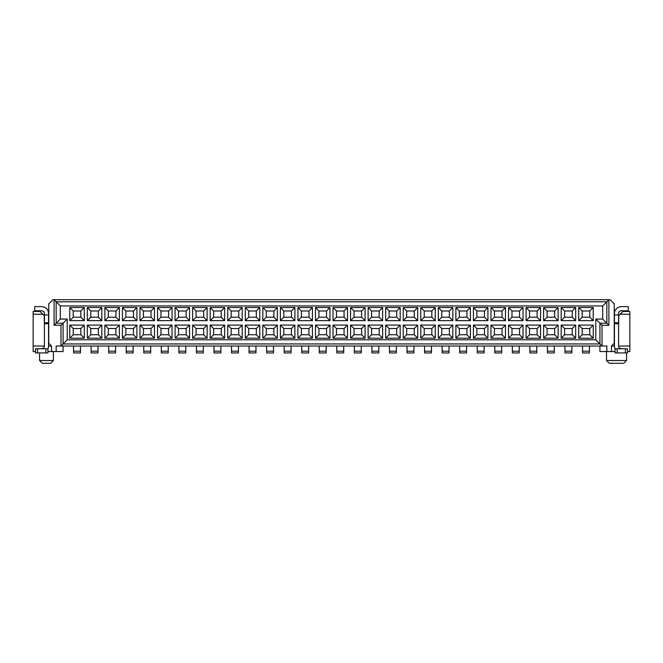 <?xml version="1.0" encoding="UTF-8"?>
<svg xmlns="http://www.w3.org/2000/svg" width="663" height="663" viewBox="0 0 663 663"><rect width="100%" height="100%" fill="white"/><g stroke="black" fill="none" stroke-linecap="round" stroke-linejoin="round"><path stroke-width="0.99" d="M35.495 348.771L35.495 352.923L35.495 348.771L47.935 348.771L47.935 352.923L35.495 352.923L35.495 351.539L33.15 351.539L33.15 346.011L44.413 346.011L44.413 313.533A2.76 2.76 0 0 0 41.645 310.773L34.741 310.773L34.741 306.629L41.645 306.629A6.912 6.912 0 0 1 48.556 313.533L48.556 346.011L51.532 346.011L48.764 343.243L48.764 303.861L52.907 299.717L610.093 299.717L614.236 303.861L614.236 343.243L611.468 346.011L614.444 346.011L614.444 313.533A6.912 6.912 0 0 1 621.355 306.629L628.259 306.629L628.259 310.773L621.355 310.773A2.76 2.76 0 0 0 618.587 313.533L618.587 346.011L629.85 346.011L629.85 314.229L620.178 314.229L618.794 315.605L618.587 327.356M51.532 346.011L51.532 351.539L56.156 351.539L56.156 346.011L60.996 346.011L60.996 325.284L54.084 325.284L54.084 299.717L56.156 301.789L56.156 323.212L54.084 325.284M615.065 351.539L606.844 351.539L606.844 346.011L602.004 346.011L599.932 343.94L63.068 343.94L67.212 339.788L67.212 319.06L60.308 319.06L60.308 305.933L602.692 305.933L608.916 299.717L608.916 325.284L602.004 325.284L602.004 346.011L60.996 346.011L63.068 343.94L63.068 323.212L60.996 325.284M67.212 319.06L63.068 323.212L56.156 323.212L60.308 319.06M60.308 305.933L56.156 301.789L606.844 301.789L606.844 323.212L608.916 325.284M56.156 351.539L63.068 351.539L63.068 346.011M33.15 346.011L33.15 311.461L40.062 311.461L44.206 315.605L44.413 327.356M33.15 314.229L42.822 314.229M51.532 351.539L47.935 351.539M53.396 351.539L53.396 360.523L39.573 360.523L39.573 352.923M53.396 360.523L50.628 363.283L42.341 363.283L39.573 360.523M44.413 314.917L48.556 314.917M44.413 346.011A2.76 2.76 0 0 1 43.725 347.835L43.725 348.771M47.935 348.871A6.912 6.912 0 0 0 48.556 346.011M41.645 348.771L43.725 347.835M595.788 339.788L595.788 319.06L602.692 319.06L606.844 323.212L599.932 323.212L599.932 343.94L595.788 339.788L67.212 339.788M602.692 319.06L602.692 305.933M294.878 325.077L280.366 325.077L280.366 338.205L294.878 338.205L294.878 325.077L291.422 328.533L283.822 328.533L283.822 334.749L291.422 334.749L291.422 328.533M294.878 307.524L280.366 307.524L280.366 320.652L294.878 320.652L294.878 307.524L291.422 310.98L283.822 310.98L283.822 317.196L291.422 317.196L291.422 310.98M277.333 325.077L262.821 325.077L262.821 338.205L277.333 338.205L277.333 325.077L273.877 328.533L266.277 328.533L266.277 334.749L273.877 334.749L273.877 328.533M277.333 307.524L262.821 307.524L262.821 320.652L277.333 320.652L277.333 307.524L273.877 310.98L266.277 310.98L266.277 317.196L273.877 317.196L273.877 310.98M259.78 325.077L245.269 325.077L245.269 338.205L259.78 338.205L259.78 325.077L256.324 328.533L248.724 328.533L248.724 334.749L256.324 334.749L256.324 328.533M259.78 307.524L245.269 307.524L245.269 320.652L259.78 320.652L259.78 307.524L256.324 310.98L248.724 310.98L248.724 317.196L256.324 317.196L256.324 310.98M242.227 325.077L227.724 325.077L227.724 338.205L242.227 338.205L242.227 325.077L238.771 328.533L231.172 328.533L231.172 334.749L238.771 334.749L238.771 328.533M242.227 307.524L227.724 307.524L227.724 320.652L242.227 320.652L242.227 307.524L238.771 310.98L231.172 310.98L231.172 317.196L238.771 317.196L238.771 310.98M224.682 325.077L210.171 325.077L210.171 338.205L224.682 338.205L224.682 325.077L221.227 328.533L213.627 328.533L213.627 334.749L221.227 334.749L221.227 328.533M224.682 307.524L210.171 307.524L210.171 320.652L224.682 320.652L224.682 307.524L221.227 310.98L213.627 310.98L213.627 317.196L221.227 317.196L221.227 310.98M207.129 325.077L192.618 325.077L192.618 338.205L207.129 338.205L207.129 325.077L203.674 328.533L196.074 328.533L196.074 334.749L203.674 334.749L203.674 328.533M207.129 307.524L192.618 307.524L192.618 320.652L207.129 320.652L207.129 307.524L203.674 310.98L196.074 310.98L196.074 317.196L203.674 317.196L203.674 310.98M189.577 325.077L175.073 325.077L175.073 338.205L189.577 338.205L189.577 325.077L186.129 328.533L178.521 328.533L178.521 334.749L186.129 334.749L186.129 328.533M189.577 307.524L175.073 307.524L175.073 320.652L189.577 320.652L189.577 307.524L186.129 310.98L178.521 310.98L178.521 317.196L186.129 317.196L186.129 310.98M172.032 325.077L157.521 325.077L157.521 338.205L172.032 338.205L172.032 325.077L168.576 328.533L160.976 328.533L160.976 334.749L168.576 334.749L168.576 328.533M172.032 307.524L157.521 307.524L157.521 320.652L172.032 320.652L172.032 307.524L168.576 310.98L160.976 310.98L160.976 317.196L168.576 317.196L168.576 310.98M154.479 325.077L139.968 325.077L139.968 338.205L154.479 338.205L154.479 325.077L151.023 328.533L143.423 328.533L143.423 334.749L151.023 334.749L151.023 328.533M154.479 307.524L139.968 307.524L139.968 320.652L154.479 320.652L154.479 307.524L151.023 310.98L143.423 310.98L143.423 317.196L151.023 317.196L151.023 310.98M136.926 325.077L122.423 325.077L122.423 338.205L136.926 338.205L136.926 325.077L133.478 328.533L125.879 328.533L125.879 334.749L133.478 334.749L133.478 328.533M136.926 307.524L122.423 307.524L122.423 320.652L136.926 320.652L136.926 307.524L133.478 310.98L125.879 310.98L125.879 317.196L133.478 317.196L133.478 310.98M119.381 325.077L104.87 325.077L104.87 338.205L119.381 338.205L119.381 325.077L115.926 328.533L108.326 328.533L108.326 334.749L115.926 334.749L115.926 328.533M119.381 307.524L104.87 307.524L104.87 320.652L119.381 320.652L119.381 307.524L115.926 310.98L108.326 310.98L108.326 317.196L115.926 317.196L115.926 310.98M101.829 325.077L87.317 325.077L87.317 338.205L101.829 338.205L101.829 325.077L98.373 328.533L90.773 328.533L90.773 334.749L98.373 334.749L98.373 328.533M101.829 307.524L87.317 307.524L87.317 320.652L101.829 320.652L101.829 307.524L98.373 310.98L90.773 310.98L90.773 317.196L98.373 317.196L98.373 310.98M84.284 325.077L69.772 325.077L69.772 338.205L84.284 338.205L84.284 325.077L80.828 328.533L73.228 328.533L73.228 334.749L80.828 334.749L80.828 328.533M84.284 307.524L69.772 307.524L69.772 320.652L84.284 320.652L84.284 307.524L80.828 310.98L73.228 310.98L73.228 317.196L80.828 317.196L80.828 310.98M312.43 307.524L297.919 307.524L297.919 320.652L312.43 320.652L312.43 307.524L308.975 310.98L301.375 310.98L301.375 317.196L308.975 317.196L308.975 310.98M312.43 325.077L297.919 325.077L297.919 338.205L312.43 338.205L312.43 325.077L308.975 328.533L301.375 328.533L301.375 334.749L308.975 334.749L308.975 328.533M329.983 307.524L315.472 307.524L315.472 320.652L329.983 320.652L329.983 307.524L326.527 310.98L318.928 310.98L318.928 317.196L326.527 317.196L326.527 310.98M329.983 325.077L315.472 325.077L315.472 338.205L329.983 338.205L329.983 325.077L326.527 328.533L318.928 328.533L318.928 334.749L326.527 334.749L326.527 328.533M347.528 307.524L333.017 307.524L333.017 320.652L347.528 320.652L347.528 307.524L344.072 310.98L336.472 310.98L336.472 317.196L344.072 317.196L344.072 310.98M347.528 325.077L333.017 325.077L333.017 338.205L347.528 338.205L347.528 325.077L344.072 328.533L336.472 328.533L336.472 334.749L344.072 334.749L344.072 328.533M365.081 307.524L350.57 307.524L350.57 320.652L365.081 320.652L365.081 307.524L361.625 310.98L354.025 310.98L354.025 317.196L361.625 317.196L361.625 310.98M365.081 325.077L350.57 325.077L350.57 338.205L365.081 338.205L365.081 325.077L361.625 328.533L354.025 328.533L354.025 334.749L361.625 334.749L361.625 328.533M368.122 307.524L382.634 307.524L382.634 320.652L368.122 320.652L368.122 307.524L371.578 310.98L379.178 310.98L382.634 307.524M368.122 325.077L382.634 325.077L382.634 338.205L368.122 338.205L368.122 325.077L371.578 328.533L379.178 328.533L382.634 325.077M385.667 307.524L400.179 307.524L400.179 320.652L385.667 320.652L385.667 307.524L389.123 310.98L396.723 310.98L400.179 307.524M385.667 325.077L400.179 325.077L400.179 338.205L385.667 338.205L385.667 325.077L389.123 328.533L396.723 328.533L400.179 325.077M403.22 307.524L417.731 307.524L417.731 320.652L403.22 320.652L403.22 307.524L406.676 310.98L414.276 310.98L417.731 307.524M403.22 325.077L417.731 325.077L417.731 338.205L403.22 338.205L403.22 325.077L406.676 328.533L414.276 328.533L417.731 325.077M420.773 307.524L435.276 307.524L435.276 320.652L420.773 320.652L420.773 307.524L424.229 310.98L431.828 310.98L435.276 307.524M420.773 325.077L435.276 325.077L435.276 338.205L420.773 338.205L420.773 325.077L424.229 328.533L431.828 328.533L435.276 325.077M438.318 307.524L452.829 307.524L452.829 320.652L438.318 320.652L438.318 307.524L441.773 310.98L449.373 310.98L452.829 307.524M438.318 325.077L452.829 325.077L452.829 338.205L438.318 338.205L438.318 325.077L441.773 328.533L449.373 328.533L452.829 325.077M455.871 307.524L470.382 307.524L470.382 320.652L455.871 320.652L455.871 307.524L459.326 310.98L466.926 310.98L470.382 307.524M455.871 325.077L470.382 325.077L470.382 338.205L455.871 338.205L455.871 325.077L459.326 328.533L466.926 328.533L470.382 325.077M473.423 307.524L487.927 307.524L487.927 320.652L473.423 320.652L473.423 307.524L476.871 310.98L484.479 310.98L487.927 307.524M473.423 325.077L487.927 325.077L487.927 338.205L473.423 338.205L473.423 325.077L476.871 328.533L484.479 328.533L487.927 325.077M490.968 307.524L505.479 307.524L505.479 320.652L490.968 320.652L490.968 307.524L494.424 310.98L502.024 310.98L505.479 307.524M490.968 325.077L505.479 325.077L505.479 338.205L490.968 338.205L490.968 325.077L494.424 328.533L502.024 328.533L505.479 325.077M508.521 307.524L523.032 307.524L523.032 320.652L508.521 320.652L508.521 307.524L511.977 310.98L519.577 310.98L523.032 307.524M508.521 325.077L523.032 325.077L523.032 338.205L508.521 338.205L508.521 325.077L511.977 328.533L519.577 328.533L523.032 325.077M526.074 307.524L540.577 307.524L540.577 320.652L526.074 320.652L526.074 307.524L529.522 310.98L537.121 310.98L540.577 307.524M526.074 325.077L540.577 325.077L540.577 338.205L526.074 338.205L526.074 325.077L529.522 328.533L537.121 328.533L540.577 325.077M543.619 307.524L558.13 307.524L558.13 320.652L543.619 320.652L543.619 307.524L547.074 310.98L554.674 310.98L558.13 307.524M543.619 325.077L558.13 325.077L558.13 338.205L543.619 338.205L543.619 325.077L547.074 328.533L554.674 328.533L558.13 325.077M561.171 307.524L575.683 307.524L575.683 320.652L561.171 320.652L561.171 307.524L564.627 310.98L572.227 310.98L575.683 307.524M561.171 325.077L575.683 325.077L575.683 338.205L561.171 338.205L561.171 325.077L564.627 328.533L572.227 328.533L575.683 325.077M578.716 307.524L593.228 307.524L593.228 320.652L578.716 320.652L578.716 307.524L582.172 310.98L589.772 310.98L593.228 307.524M578.716 325.077L593.228 325.077L593.228 338.205L578.716 338.205L578.716 325.077L582.172 328.533L589.772 328.533L593.228 325.077M69.772 307.524L73.228 310.98M80.828 317.196L84.284 320.652M69.772 320.652L73.228 317.196M69.772 325.077L73.228 328.533M80.828 334.749L84.284 338.205M69.772 338.205L73.228 334.749M87.317 307.524L90.773 310.98M98.373 317.196L101.829 320.652M87.317 320.652L90.773 317.196M87.317 325.077L90.773 328.533M98.373 334.749L101.829 338.205M87.317 338.205L90.773 334.749M104.87 307.524L108.326 310.98M115.926 317.196L119.381 320.652M104.87 320.652L108.326 317.196M104.87 325.077L108.326 328.533M115.926 334.749L119.381 338.205M104.87 338.205L108.326 334.749M122.423 307.524L125.879 310.98M133.478 317.196L136.926 320.652M122.423 320.652L125.879 317.196M122.423 325.077L125.879 328.533M133.478 334.749L136.926 338.205M122.423 338.205L125.879 334.749M139.968 307.524L143.423 310.98M151.023 317.196L154.479 320.652M139.968 320.652L143.423 317.196M139.968 325.077L143.423 328.533M151.023 334.749L154.479 338.205M139.968 338.205L143.423 334.749M157.521 307.524L160.976 310.98M168.576 317.196L172.032 320.652M157.521 320.652L160.976 317.196M157.521 325.077L160.976 328.533M168.576 334.749L172.032 338.205M157.521 338.205L160.976 334.749M175.073 307.524L178.521 310.98M186.129 317.196L189.577 320.652M175.073 320.652L178.521 317.196M175.073 325.077L178.521 328.533M186.129 334.749L189.577 338.205M175.073 338.205L178.521 334.749M192.618 307.524L196.074 310.98M203.674 317.196L207.129 320.652M192.618 320.652L196.074 317.196M192.618 325.077L196.074 328.533M203.674 334.749L207.129 338.205M192.618 338.205L196.074 334.749M210.171 307.524L213.627 310.98M221.227 317.196L224.682 320.652M210.171 320.652L213.627 317.196M210.171 325.077L213.627 328.533M221.227 334.749L224.682 338.205M210.171 338.205L213.627 334.749M227.724 307.524L231.172 310.98M238.771 317.196L242.227 320.652M227.724 320.652L231.172 317.196M227.724 325.077L231.172 328.533M238.771 334.749L242.227 338.205M227.724 338.205L231.172 334.749M245.269 307.524L248.724 310.98M256.324 317.196L259.78 320.652M245.269 320.652L248.724 317.196M245.269 325.077L248.724 328.533M256.324 334.749L259.78 338.205M245.269 338.205L248.724 334.749M262.821 307.524L266.277 310.98M273.877 317.196L277.333 320.652M262.821 320.652L266.277 317.196M262.821 325.077L266.277 328.533M273.877 334.749L277.333 338.205M262.821 338.205L266.277 334.749M280.366 307.524L283.822 310.98M291.422 317.196L294.878 320.652M280.366 320.652L283.822 317.196M280.366 325.077L283.822 328.533M291.422 334.749L294.878 338.205M280.366 338.205L283.822 334.749M297.919 307.524L301.375 310.98M308.975 317.196L312.43 320.652M297.919 320.652L301.375 317.196M297.919 325.077L301.375 328.533M308.975 334.749L312.43 338.205M297.919 338.205L301.375 334.749M315.472 307.524L318.928 310.98M326.527 317.196L329.983 320.652M315.472 320.652L318.928 317.196M315.472 325.077L318.928 328.533M326.527 334.749L329.983 338.205M315.472 338.205L318.928 334.749M333.017 307.524L336.472 310.98M344.072 317.196L347.528 320.652M333.017 320.652L336.472 317.196M333.017 325.077L336.472 328.533M344.072 334.749L347.528 338.205M333.017 338.205L336.472 334.749M350.57 307.524L354.025 310.98M361.625 317.196L365.081 320.652M350.57 320.652L354.025 317.196M350.57 325.077L354.025 328.533M361.625 334.749L365.081 338.205M350.57 338.205L354.025 334.749M75.367 352.923L73.568 352.923L73.568 346.011M73.568 351.191L80.48 351.191L80.48 346.011M80.48 351.191L80.48 352.923L73.568 352.923M78.682 352.923L80.48 352.923M92.919 352.923L91.121 352.923L91.121 346.011M91.121 351.191L98.033 351.191L98.033 346.011M98.033 351.191L98.033 352.923L91.121 352.923M96.234 352.923L98.033 352.923M110.464 352.923L108.674 352.923L108.674 346.011M108.674 351.191L115.577 351.191L115.577 346.011M115.577 351.191L115.577 352.923L108.674 352.923M113.787 352.923L115.577 352.923M128.017 352.923L126.219 352.923L126.219 346.011M126.219 351.191L133.13 351.191L133.13 346.011M133.13 351.191L133.13 352.923L126.219 352.923M131.332 352.923L133.13 352.923M145.57 352.923L143.772 352.923L143.772 346.011M143.772 351.191L150.683 351.191L150.683 346.011M150.683 351.191L150.683 352.923L143.772 352.923M148.885 352.923L150.683 352.923M163.115 352.923L161.316 352.923L161.316 346.011M161.316 351.191L168.228 351.191L168.228 346.011M168.228 351.191L168.228 352.923L161.316 352.923M166.43 352.923L168.228 352.923M180.667 352.923L178.869 352.923L178.869 346.011M178.869 351.191L185.781 351.191L185.781 346.011M185.781 351.191L185.781 352.923L178.869 352.923M183.982 352.923L185.781 352.923M198.22 352.923L196.422 352.923L196.422 346.011M196.422 351.191L203.334 351.191L203.334 346.011M203.334 351.191L203.334 352.923L196.422 352.923M201.535 352.923L203.334 352.923M215.765 352.923L213.967 352.923L213.967 346.011M213.967 351.191L220.878 351.191L220.878 346.011M220.878 351.191L220.878 352.923L213.967 352.923M219.08 352.923L220.878 352.923M233.318 352.923L231.52 352.923L231.52 346.011M231.52 351.191L238.431 351.191L238.431 346.011M238.431 351.191L238.431 352.923L231.52 352.923M236.633 352.923L238.431 352.923M250.863 352.923L249.073 352.923L249.073 346.011M249.073 351.191L255.976 351.191L255.976 346.011M255.976 351.191L255.976 352.923L249.073 352.923M254.186 352.923L255.976 352.923M268.416 352.923L266.617 352.923L266.617 346.011M266.617 351.191L273.529 351.191L273.529 346.011M273.529 351.191L273.529 352.923L266.617 352.923M271.731 352.923L273.529 352.923M285.968 352.923L284.17 352.923L284.17 346.011M284.17 351.191L291.082 351.191L291.082 346.011M291.082 351.191L291.082 352.923L284.17 352.923M289.283 352.923L291.082 352.923M303.513 352.923L301.723 352.923L301.723 346.011M301.723 351.191L308.626 351.191L308.626 346.011M308.626 351.191L308.626 352.923L301.723 352.923M306.836 352.923L308.626 352.923M321.066 352.923L319.268 352.923L319.268 346.011M319.268 351.191L326.179 351.191L326.179 346.011M326.179 351.191L326.179 352.923L319.268 352.923M324.381 352.923L326.179 352.923M338.619 352.923L336.821 352.923L336.821 346.011M336.821 351.191L343.732 351.191L343.732 346.011M343.732 351.191L343.732 352.923L336.821 352.923M341.934 352.923L343.732 352.923M356.164 352.923L354.374 352.923L354.374 346.011M354.374 351.191L361.277 351.191L361.277 346.011M361.277 351.191L361.277 352.923L354.374 352.923M359.487 352.923L361.277 352.923M611.468 351.539L611.468 346.011M606.844 351.539L599.932 351.539L599.932 346.011M629.85 346.011L629.85 351.539L627.505 351.539L627.505 352.923L615.065 352.923L615.065 348.771L627.505 348.771L627.505 351.539M595.788 319.06L602.004 325.284M620.178 314.229L622.938 311.461L629.85 311.461L629.85 314.229M626.535 352.923L626.535 360.523L606.496 360.523L606.496 351.539M615.065 348.871A6.912 6.912 0 0 1 614.444 346.011M619.275 348.771L619.275 347.835A2.76 2.76 0 0 1 618.587 346.011M618.587 314.917L614.444 314.917M619.275 347.835L621.355 348.771M606.496 360.523L609.264 363.283L623.767 363.283L626.535 360.523M379.178 310.98L379.178 317.196L382.634 320.652M379.178 317.196L371.578 317.196L368.122 320.652M371.578 317.196L371.578 310.98M379.178 328.533L379.178 334.749L382.634 338.205M379.178 334.749L371.578 334.749L368.122 338.205M371.578 334.749L371.578 328.533M396.723 310.98L396.723 317.196L400.179 320.652M396.723 317.196L389.123 317.196L385.667 320.652M389.123 317.196L389.123 310.98M396.723 328.533L396.723 334.749L400.179 338.205M396.723 334.749L389.123 334.749L385.667 338.205M389.123 334.749L389.123 328.533M414.276 310.98L414.276 317.196L417.731 320.652M414.276 317.196L406.676 317.196L403.22 320.652M406.676 317.196L406.676 310.98M414.276 328.533L414.276 334.749L417.731 338.205M414.276 334.749L406.676 334.749L403.22 338.205M406.676 334.749L406.676 328.533M431.828 310.98L431.828 317.196L435.276 320.652M431.828 317.196L424.229 317.196L420.773 320.652M424.229 317.196L424.229 310.98M431.828 328.533L431.828 334.749L435.276 338.205M431.828 334.749L424.229 334.749L420.773 338.205M424.229 334.749L424.229 328.533M449.373 310.98L449.373 317.196L452.829 320.652M449.373 317.196L441.773 317.196L438.318 320.652M441.773 317.196L441.773 310.98M449.373 328.533L449.373 334.749L452.829 338.205M449.373 334.749L441.773 334.749L438.318 338.205M441.773 334.749L441.773 328.533M466.926 310.98L466.926 317.196L470.382 320.652M466.926 317.196L459.326 317.196L455.871 320.652M459.326 317.196L459.326 310.98M466.926 328.533L466.926 334.749L470.382 338.205M466.926 334.749L459.326 334.749L455.871 338.205M459.326 334.749L459.326 328.533M484.479 310.98L484.479 317.196L487.927 320.652M484.479 317.196L476.871 317.196L473.423 320.652M476.871 317.196L476.871 310.98M484.479 328.533L484.479 334.749L487.927 338.205M484.479 334.749L476.871 334.749L473.423 338.205M476.871 334.749L476.871 328.533M502.024 310.98L502.024 317.196L505.479 320.652M502.024 317.196L494.424 317.196L490.968 320.652M494.424 317.196L494.424 310.98M502.024 328.533L502.024 334.749L505.479 338.205M502.024 334.749L494.424 334.749L490.968 338.205M494.424 334.749L494.424 328.533M519.577 310.98L519.577 317.196L523.032 320.652M519.577 317.196L511.977 317.196L508.521 320.652M511.977 317.196L511.977 310.98M519.577 328.533L519.577 334.749L523.032 338.205M519.577 334.749L511.977 334.749L508.521 338.205M511.977 334.749L511.977 328.533M537.121 310.98L537.121 317.196L540.577 320.652M537.121 317.196L529.522 317.196L526.074 320.652M529.522 317.196L529.522 310.98M537.121 328.533L537.121 334.749L540.577 338.205M537.121 334.749L529.522 334.749L526.074 338.205M529.522 334.749L529.522 328.533M554.674 310.98L554.674 317.196L558.13 320.652M554.674 317.196L547.074 317.196L543.619 320.652M547.074 317.196L547.074 310.98M554.674 328.533L554.674 334.749L558.13 338.205M554.674 334.749L547.074 334.749L543.619 338.205M547.074 334.749L547.074 328.533M572.227 310.98L572.227 317.196L575.683 320.652M572.227 317.196L564.627 317.196L561.171 320.652M564.627 317.196L564.627 310.98M572.227 328.533L572.227 334.749L575.683 338.205M572.227 334.749L564.627 334.749L561.171 338.205M564.627 334.749L564.627 328.533M589.772 310.98L589.772 317.196L593.228 320.652M589.772 317.196L582.172 317.196L578.716 320.652M582.172 317.196L582.172 310.98M589.772 328.533L589.772 334.749L593.228 338.205M589.772 334.749L582.172 334.749L578.716 338.205M582.172 334.749L582.172 328.533M615.065 348.771L615.065 352.923M373.717 352.923L371.918 352.923L371.918 346.011M371.918 351.191L378.83 351.191L378.83 346.011M378.83 351.191L378.83 352.923L371.918 352.923M391.269 352.923L389.471 352.923L389.471 346.011M389.471 351.191L396.383 351.191L396.383 346.011M396.383 351.191L396.383 352.923L389.471 352.923M408.814 352.923L407.024 352.923L407.024 346.011M407.024 351.191L413.927 351.191L413.927 346.011M413.927 351.191L413.927 352.923L407.024 352.923M426.367 352.923L424.569 352.923L424.569 346.011M424.569 351.191L431.48 351.191L431.48 346.011M431.48 351.191L431.48 352.923L424.569 352.923M443.92 352.923L442.122 352.923L442.122 346.011M442.122 351.191L449.033 351.191L449.033 346.011M449.033 351.191L449.033 352.923L442.122 352.923M461.465 352.923L459.666 352.923L459.666 346.011M459.666 351.191L466.578 351.191L466.578 346.011M466.578 351.191L466.578 352.923L459.666 352.923M479.017 352.923L477.219 352.923L477.219 346.011M477.219 351.191L484.131 351.191L484.131 346.011M484.131 351.191L484.131 352.923L477.219 352.923M496.57 352.923L494.772 352.923L494.772 346.011M494.772 351.191L501.684 351.191L501.684 346.011M501.684 351.191L501.684 352.923L494.772 352.923M514.115 352.923L512.317 352.923L512.317 346.011M512.317 351.191L519.228 351.191L519.228 346.011M519.228 351.191L519.228 352.923L512.317 352.923M531.668 352.923L529.87 352.923L529.87 346.011M529.87 351.191L536.781 351.191L536.781 346.011M536.781 351.191L536.781 352.923L529.87 352.923M549.213 352.923L547.423 352.923L547.423 346.011M547.423 351.191L554.326 351.191L554.326 346.011M554.326 351.191L554.326 352.923L547.423 352.923M566.766 352.923L564.967 352.923L564.967 346.011M564.967 351.191L571.879 351.191L571.879 346.011M571.879 351.191L571.879 352.923L564.967 352.923M584.318 352.923L582.52 352.923L582.52 346.011M582.52 351.191L589.432 351.191L589.432 346.011M589.432 351.191L589.432 352.923L582.52 352.923M377.032 352.923L378.83 352.923M394.584 352.923L396.383 352.923M412.137 352.923L413.927 352.923M429.682 352.923L431.48 352.923M447.235 352.923L449.033 352.923M464.78 352.923L466.578 352.923M482.332 352.923L484.131 352.923M499.885 352.923L501.684 352.923M517.43 352.923L519.228 352.923M534.983 352.923L536.781 352.923M552.536 352.923L554.326 352.923M570.081 352.923L571.879 352.923M587.633 352.923L589.432 352.923M44.413 322.773L48.556 322.773M44.413 323.701L48.556 323.701M45.863 348.771L45.863 352.923M37.576 348.771L37.576 352.923M618.587 323.701L614.444 323.701M618.587 322.773L614.444 322.773M617.137 352.923L617.137 348.771M625.424 352.923L625.424 348.771"/></g></svg>
